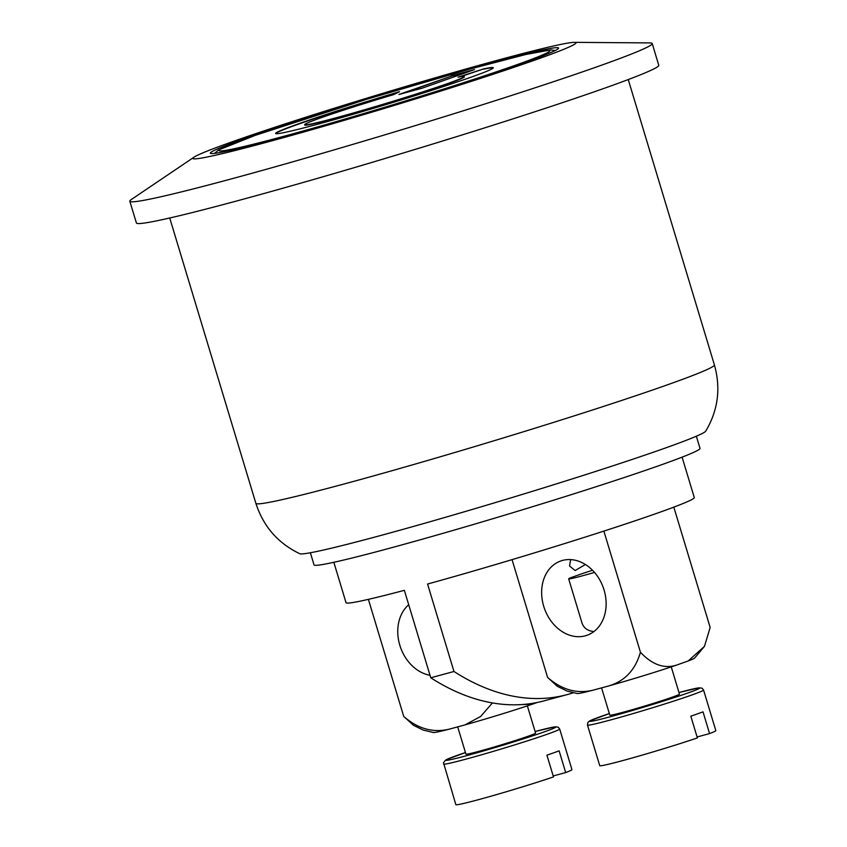 <?xml version="1.0" encoding="UTF-8"?>
<svg xmlns="http://www.w3.org/2000/svg" width="847" height="847" viewBox="0 0 847 847"><rect width="100%" height="100%" fill="white"/><g stroke="black" fill="none" stroke-linecap="round" stroke-linejoin="round"><path stroke-width="1.27" d="M457.698 726.864L465.924 754.137A36.379 1.355 -16.8 0 0 489.915 748.24A36.379 1.355 -16.8 0 0 528.602 736.075A36.379 1.355 -16.8 0 0 535.579 733.11L527.353 705.879M535.103 731.522A57.596 2.149 163.2 0 1 544.854 731.681A57.596 2.149 163.2 0 1 462.769 756.699A57.596 2.149 163.2 0 1 465.448 752.549L445.808 759.875L443.489 762.681L455.845 804.65A60.635 2.255 -16.8 0 0 491.048 796.18A60.635 2.255 -16.8 0 0 553.483 776.911L546.918 755.164A60.635 2.255 -16.8 0 0 553.737 752.803A60.635 2.255 -16.8 0 0 559.115 750.823L565.69 772.58A60.635 2.255 -16.8 0 0 571.926 769.605L559.676 729.002L558.184 727.16L555.156 726.79L535.103 731.512M565.69 772.58L553.197 775.958M601.582 687.88L609.819 715.154A36.379 1.355 -16.8 0 0 633.81 709.257A36.379 1.355 -16.8 0 0 672.497 697.092A36.379 1.355 -16.8 0 0 679.463 694.127L671.248 666.896M594.509 572.413A36.379 1.355 163.2 0 1 568.665 578.85A36.379 1.355 163.2 0 1 570.942 577.643L582.503 573.535A36.379 1.355 163.2 0 1 592.551 570.285M593.874 631.587C587.278 630.899 583.212 627.68 581.677 621.931L568.665 578.85M587.479 725.064L599.74 765.667A60.635 2.255 -16.8 0 0 634.943 757.197A60.635 2.255 -16.8 0 0 697.377 737.928L690.813 716.181A60.635 2.255 -16.8 0 0 697.621 713.809A60.635 2.255 -16.8 0 0 703.01 711.84L709.574 733.587A60.635 2.255 -16.8 0 0 715.821 730.612L703.561 690.019L702.068 688.177L699.05 687.806L678.987 692.528A57.596 2.149 163.2 0 1 688.738 692.687A57.596 2.149 163.2 0 1 606.653 717.716A57.596 2.149 163.2 0 1 609.332 713.566L589.692 720.892L587.829 722.48L587.479 725.064A60.635 2.255 -16.8 0 0 627.458 715.228A60.635 2.255 -16.8 0 0 691.935 694.964A60.635 2.255 -16.8 0 0 703.561 690.019M709.574 733.587L697.092 736.975M585.393 564.504L575.155 570.55L569.533 565.987L570.687 559.602M593.175 690.157A61.492 2.287 163.2 0 1 577.273 693.534L567.003 691.046L557.167 686.197L547.607 677.409C561.73 689.818 576.913 694.074 593.175 690.157L608.887 685.901C624.874 681.083 635.388 669.861 640.438 652.254C652.169 664.704 664.154 669.014 676.404 665.16A61.492 2.287 163.2 0 1 608.887 685.901M704.482 646.325L694.604 658.108A61.492 2.287 163.2 0 1 688.198 660.967L704.482 646.325L710.157 627.468L673.82 507.131M603.869 531.101L640.438 652.254M676.404 665.16L688.198 660.967M604.059 589.957A39.407 31.223 70.4 0 1 587.087 635.261A39.407 31.223 70.4 0 1 544.473 608.591A39.407 31.223 70.4 0 1 560.682 561A39.407 31.223 70.4 0 1 604.059 589.957M512.054 559.645L547.607 677.409M413.294 725.148L403.723 716.393C417.836 728.812 433.029 733.057 449.291 729.151A61.492 2.287 163.2 0 1 433.389 732.517L423.119 730.04L413.272 725.18M518.523 704.736L532.519 704.143A61.492 2.287 163.2 0 1 464.992 724.894L480.641 716.467L492.414 702.936M532.519 704.143L537.104 702.512M430.011 675.281A39.407 31.223 70.4 0 1 399.826 645.287A39.407 31.223 70.4 0 1 408.709 604.726M368.381 599.348L403.723 716.393M449.291 729.151L464.992 724.894M696.35 436.226L700.014 448.359A201.597 7.507 163.2 0 1 661.359 464.812A201.597 7.507 163.2 0 1 446.972 532.181A201.597 7.507 163.2 0 1 314.036 564.896L310.373 552.752M453.971 671.491L430.763 677.78A303.152 184.614 74.8 0 0 544.06 700.861L567.268 694.582A303.152 184.614 -105.2 0 1 453.971 671.491L427.566 584.038A181.893 6.776 -16.8 0 0 605.277 530.646A181.893 6.776 -16.8 0 0 694.286 497.56L682.089 457.158M573.133 692.814A303.152 184.614 -105.2 0 1 567.268 694.582M430.763 677.78L404.358 590.327A181.893 6.776 -16.8 0 1 346.042 602.704L333.845 562.302M402.78 93.435L451.356 76.166L470.773 70.904M451.271 75.87L474.479 69.592L422.198 88.173L398.99 94.462L451.356 76.166M458.079 77.172L483.743 68.872A113.678 4.235 163.2 0 1 493.272 67.76A113.678 4.235 163.2 0 1 385.671 104.668A113.678 4.235 163.2 0 1 275.624 133.477A113.678 4.235 163.2 0 1 399.551 91.688L393.506 94.663A83.366 3.102 -16.8 0 0 304.645 124.71A83.366 3.102 -16.8 0 0 385.343 103.588A83.366 3.102 -16.8 0 0 464.251 76.526A83.366 3.102 -16.8 0 0 458.079 77.172M460.482 76.706L483.743 68.872M304.645 124.71L304.729 125.007A83.366 3.102 -16.8 0 0 385.438 103.885A83.366 3.102 -16.8 0 0 464.347 76.812L464.251 76.526M483.828 69.158A113.678 4.235 163.2 0 1 493.25 67.929M275.73 133.593A113.678 4.235 163.2 0 1 397.952 92.471M245.207 138.347A181.893 6.776 163.2 0 1 438.63 77.553A181.893 6.776 163.2 0 1 558.575 48.046A181.893 6.776 163.2 0 1 523.7 62.89A181.893 6.776 163.2 0 1 330.266 123.673A181.893 6.776 163.2 0 1 210.321 153.191A181.893 6.776 163.2 0 1 245.207 138.347M537.623 59.121A200.072 7.454 163.2 0 1 314.078 129.072A200.072 7.454 163.2 0 1 194.016 157.182A200.072 7.454 163.2 0 1 231.273 142.116A200.072 7.454 163.2 0 1 433.071 78.432A200.072 7.454 163.2 0 1 574.361 42.35A200.072 7.454 163.2 0 1 537.623 59.121M574.361 42.35L649.988 42.911A272.829 10.164 163.2 0 1 652.201 43.515A272.829 10.164 163.2 0 1 599.888 65.78A272.829 10.164 163.2 0 1 309.737 156.96A272.829 10.164 163.2 0 1 129.824 201.226A272.829 10.164 163.2 0 1 131.338 199.5L194.016 157.182M652.201 43.515L658.765 65.261A272.829 10.164 163.2 0 1 606.452 87.527A272.829 10.164 163.2 0 1 316.302 178.706A272.829 10.164 163.2 0 1 136.399 222.973L129.824 201.226M714.402 364.909C720.966 388.307 718.076 410.393 705.71 431.165A212.205 7.909 163.2 0 1 665.107 448.105A212.205 7.909 163.2 0 1 380.663 535.505A212.205 7.909 163.2 0 1 299.785 553.726C277.996 543.266 263.364 526.474 255.879 503.34A239.489 8.925 163.2 0 0 347.461 483.076A239.489 8.925 163.2 0 0 588.771 411.197A239.489 8.925 163.2 0 0 714.402 364.909L628.252 79.554M443.584 764.047A60.635 2.255 -16.8 0 0 483.563 754.211A60.635 2.255 -16.8 0 0 548.041 733.947A60.635 2.255 -16.8 0 0 559.676 729.002M285.111 135.944A172.799 6.437 163.2 0 1 252.162 136.462A172.799 6.437 163.2 0 1 483.785 65.293A172.799 6.437 163.2 0 1 516.734 64.774A172.799 6.437 163.2 0 1 285.111 135.944M555.187 50.534L550.783 49.899L526.008 54.441L471.017 68.787L366.942 99.205L255.381 135.298L218.537 149.993L214.524 153.392M169.728 217.997L255.879 503.34"/></g></svg>
